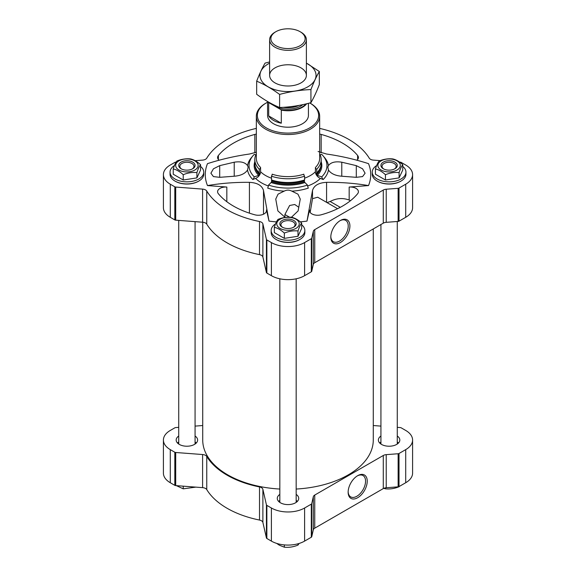 <?xml version="1.0" encoding="UTF-8"?>
<svg xmlns="http://www.w3.org/2000/svg" width="576" height="576" viewBox="0 0 576 576"><rect width="100%" height="100%" fill="white"/><g stroke="black" fill="none" stroke-linecap="round" stroke-linejoin="round"><path stroke-width="0.86" d="M178.726 427.349L175.702 427.579A1.534 0.886 0 0 0 174.816 427.831L170.287 430.445A23.486 13.565 0 0 0 163.411 440.035L163.411 473.141A23.486 13.565 0 0 0 170.287 482.731L174.816 485.345A1.534 0.886 0 0 0 175.702 485.597L202.601 487.642A5.105 2.945 0 0 1 206.755 489.586A86.098 49.709 0 0 0 259.51 520.049A5.105 2.945 0 0 1 262.886 522.446L266.429 537.977A1.534 0.886 0 0 0 266.861 538.488L271.39 541.102A23.486 13.565 0 0 0 304.61 541.102L311.306 537.235A1.534 0.886 0 0 0 311.738 536.724L313.308 529.855A5.105 2.945 0 0 1 314.755 528.156L383.285 488.592A5.105 2.945 0 0 1 386.23 487.75L398.131 486.842A1.534 0.886 0 0 0 399.017 486.598L405.713 482.731A23.486 13.565 0 0 0 412.589 473.141L412.589 440.035A23.486 13.565 0 0 0 405.713 430.445L401.184 427.831A1.534 0.886 0 0 0 400.298 427.579L397.274 427.349M178.726 436.025A10.721 6.192 0 0 0 176.177 440.035A10.721 6.192 0 0 0 179.316 444.413A10.721 6.192 0 0 0 191.002 445.752A10.721 6.192 0 0 0 197.618 440.035A10.721 6.192 0 0 0 195.07 436.025M196.279 443.038A10.721 6.192 0 0 0 195.07 442.03M178.726 442.03A10.721 6.192 0 0 0 177.523 443.038M380.93 436.025A10.721 6.192 0 0 0 378.382 440.035A10.721 6.192 0 0 0 381.521 444.413A10.721 6.192 0 0 0 393.206 445.752A10.721 6.192 0 0 0 399.823 440.035A10.721 6.192 0 0 0 397.274 436.025M398.477 443.038A10.721 6.192 0 0 0 397.274 442.03M380.93 442.03A10.721 6.192 0 0 0 379.721 443.038M279.828 494.395A10.721 6.192 0 0 0 277.279 498.406A10.721 6.192 0 0 0 280.418 502.783A10.721 6.192 0 0 0 292.104 504.122A10.721 6.192 0 0 0 298.721 498.406A10.721 6.192 0 0 0 296.172 494.395M297.382 501.408A10.721 6.192 0 0 0 296.172 500.4M279.828 500.4A10.721 6.192 0 0 0 278.618 501.408M300.262 221.846A82.721 47.758 0 0 0 306.994 221.098L309.535 209.93A8.172 4.716 0 0 0 309.47 210.55A8.172 4.716 0 0 0 321.149 214.805A77.105 44.518 0 0 0 357.617 193.752A8.172 4.716 0 0 0 358.409 191.722A8.172 4.716 0 0 0 349.171 187.049L368.518 185.573A82.721 47.758 0 0 0 368.518 163.649C354.809 159.25 340.834 156.046 326.578 154.037L318.082 151.502M350.474 200.7L349.171 200.045C342.835 197.676 336.499 198.158 330.163 201.499L327.024 202.601M291.42 217.274L298.116 210.917L300.254 199.08L297.943 194.148L291.838 191.146C289.26 189.799 286.697 189.799 284.162 191.146L278.057 194.148L275.746 199.08L277.884 210.917L285.134 217.411M284.897 217.354L284.897 214.517L289.634 205.481L294.732 204.502L298.786 207.266M328.45 170.014C330.926 173.65 335.369 175.723 341.777 176.227L356.299 177.322L362.556 176.594L365.105 173.218L362.563 168.804L356.299 165.643L341.777 162.209C335.369 161.186 330.926 162.31 328.45 165.578L327.83 167.105L328.45 170.014A40.63 23.458 180 0 1 323.186 179.525A185.875 131.436 -135 0 0 320.393 178.409A6.127 4.334 -135 0 1 315.418 171.756L315.418 167.494A1.534 1.08 -135 0 0 316.742 169.186A33.192 19.166 180 0 0 321.192 159.602L321.192 163.346A33.192 19.166 180 0 1 319.738 168.962A33.192 19.166 180 0 1 316.742 172.93L316.742 169.186M263.491 214.222L263.491 190.462C261.972 185.458 257.285 182.75 249.422 182.34C235.166 182.182 221.191 183.262 207.482 185.573L226.829 187.049A8.172 4.716 0 0 0 217.591 191.722A8.172 4.716 0 0 0 218.383 193.752A77.105 44.518 0 0 0 254.851 214.805A8.172 4.716 0 0 0 266.53 210.55A8.172 4.716 0 0 0 266.465 209.93L269.006 221.098A82.721 47.758 0 0 0 276.43 221.904M256.342 153.85A33.192 19.166 0 0 0 254.808 159.602A33.192 19.166 0 0 0 259.258 169.186A1.534 1.08 135 0 0 260.582 167.494L260.582 171.756A6.127 4.334 135 0 1 255.607 178.409A185.875 131.436 135 0 0 252.814 179.525A40.63 23.458 180 0 1 247.55 170.014C245.074 173.65 240.631 175.723 234.223 176.227L234.223 162.209L219.701 165.643L213.444 168.804L210.895 173.218L213.437 176.594L219.701 177.322L234.223 176.227M252.31 156.586A40.63 23.458 180 0 0 247.55 165.578C245.074 162.31 240.631 161.186 234.223 162.209M323.69 156.586A40.63 23.458 180 0 1 328.45 165.578M284.162 191.146A40.63 23.458 180 0 1 267.689 188.107A5.105 2.088 -71.6 0 0 268.524 185.083A38.959 22.493 180 0 0 307.476 185.083A5.105 2.088 -108.4 0 0 308.311 188.107A40.63 23.458 180 0 1 291.838 191.146M263.491 190.462L269.006 221.098M306.994 221.098L312.509 190.462C314.042 185.45 318.73 182.743 326.578 182.34C340.834 182.182 354.809 183.262 368.518 185.573M207.482 185.573A82.721 47.758 0 0 1 207.482 163.649C221.191 159.25 235.166 156.046 249.422 154.037L256.342 152.215M265.615 129.168A31.658 18.281 0 0 0 300.118 133.128A31.658 18.281 0 0 0 319.658 116.244A31.658 18.281 0 0 0 310.385 103.313L309.787 102.967A30.636 17.69 0 0 1 309.6 127.951A30.636 17.69 0 0 1 266.335 127.915A30.636 17.69 0 0 1 266.335 102.902L265.615 103.313A31.658 18.281 0 0 0 256.342 116.244A31.658 18.281 0 0 0 265.615 129.168M256.342 128.39A86.098 49.709 0 0 0 206.755 158.162A5.105 2.945 0 0 1 202.601 160.114L195.142 160.682M176.119 162.122L175.702 162.158A1.534 0.886 0 0 0 174.816 162.41L170.287 165.024A23.486 13.565 0 0 0 163.411 174.614A23.486 13.565 0 0 0 170.287 184.205L174.816 186.818A1.534 0.886 0 0 0 175.702 187.063L202.601 189.108L202.601 222.214L175.702 220.169A1.534 0.886 0 0 1 174.816 219.917L170.287 217.303A23.486 13.565 0 0 1 163.411 207.72L163.411 174.614M399.6 162.101L400.298 162.158A1.534 0.886 0 0 1 401.184 162.41L405.713 165.024A23.486 13.565 0 0 1 412.589 174.614A23.486 13.565 0 0 1 405.713 184.205L399.017 188.064A1.534 0.886 0 0 1 398.131 188.316L386.23 189.223A5.105 2.945 0 0 0 383.285 190.058L314.755 229.622A5.105 2.945 0 0 0 313.308 231.322L311.738 238.198A1.534 0.886 0 0 1 311.306 238.709L304.61 242.575A23.486 13.565 0 0 1 271.39 242.575L266.861 239.962A1.534 0.886 0 0 1 266.429 239.45L262.886 223.913A5.105 2.945 0 0 0 259.51 221.515A86.098 49.709 0 0 1 206.755 191.059A5.105 2.945 0 0 0 202.601 189.108M206.755 191.059L206.755 224.165A5.105 2.945 0 0 0 202.601 222.214M206.755 224.165A86.098 49.709 0 0 0 259.51 254.621A5.105 2.945 0 0 1 262.886 257.018L266.429 272.556A1.534 0.886 0 0 0 266.861 273.06L271.39 275.674A23.486 13.565 0 0 0 304.61 275.674L311.306 271.814A1.534 0.886 0 0 0 311.738 271.303L313.308 264.427A5.105 2.945 0 0 1 314.755 262.728L383.285 223.164A5.105 2.945 0 0 1 386.23 222.329L398.131 221.422A1.534 0.886 0 0 0 399.017 221.17L405.713 217.303A23.486 13.565 0 0 0 412.589 207.72L412.589 174.614M340.358 242.546A13.5 7.798 -60 0 1 330.811 237.038A13.5 7.798 -60 0 1 340.358 220.5A13.5 7.798 -60 0 1 349.906 226.008A13.5 7.798 -60 0 1 340.358 242.546M380.167 160.625L373.399 160.114A5.105 2.945 0 0 1 369.245 158.162A86.098 49.709 0 0 0 319.658 128.39M175.169 181.181A16.344 9.432 0 0 0 175.342 181.282A16.344 9.432 0 0 0 198.454 181.282A16.344 9.432 0 0 0 198.634 181.181M174.427 165.564A16.848 9.727 0 0 0 170.05 172.109L170.05 174.197A16.848 9.727 0 0 0 174.982 181.073L175.342 181.282L174.982 181.073A16.848 9.727 0 0 0 198.814 181.073A16.848 9.727 0 0 0 203.753 174.197L203.753 172.109A16.848 9.727 0 0 0 200.57 166.421M377.366 181.181A16.344 9.432 0 0 0 377.546 181.282A16.344 9.432 0 0 0 400.658 181.282A16.344 9.432 0 0 0 400.831 181.181M376.632 165.564A16.848 9.727 0 0 0 372.247 172.109L372.247 174.197A16.848 9.727 0 0 0 377.186 181.073L377.546 181.282L377.186 181.073A16.848 9.727 0 0 0 401.018 181.073A16.848 9.727 0 0 0 405.95 174.197L405.95 172.109A16.848 9.727 0 0 0 402.768 166.421M276.264 239.551A16.344 9.432 0 0 0 276.444 239.652A16.344 9.432 0 0 0 299.556 239.652A16.344 9.432 0 0 0 299.736 239.551M275.53 223.934A16.848 9.727 0 0 0 271.152 230.479L271.152 232.567A16.848 9.727 0 0 0 276.084 239.443L276.444 239.652L276.084 239.443A16.848 9.727 0 0 0 299.916 239.443A16.848 9.727 0 0 0 304.848 232.567L304.848 230.479A16.848 9.727 0 0 0 301.666 224.791M256.342 134.107A8.172 4.716 0 0 0 254.851 134.417A77.105 44.518 0 0 0 218.383 155.47A8.172 4.716 0 0 0 217.591 157.5A8.172 4.716 0 0 0 219.082 160.222M356.918 160.222A8.172 4.716 0 0 0 358.409 157.5A8.172 4.716 0 0 0 357.617 155.47A77.105 44.518 0 0 0 321.149 134.417A8.172 4.716 0 0 0 319.658 134.107M267.574 102.226A30.636 17.69 0 0 0 266.335 102.902M308.426 103.32L308.426 115.409A20.426 11.794 180 0 1 288 127.202A20.426 11.794 180 0 1 267.574 115.409L267.574 101.513M337.594 208.699L317.693 197.215L312.509 198.67L310.162 212.45M254.808 159.602L254.808 163.346A33.192 19.166 0 0 0 256.262 168.962A33.192 19.166 0 0 0 259.258 172.93L259.697 173.786A32.681 18.871 0 0 1 256.752 169.884L256.262 168.962M259.258 169.186L259.258 172.93M254.808 161.806A33.84 19.534 0 0 0 258.696 175.378A1.022 0.72 135 0 0 259.459 174.701A2.045 1.447 135 0 0 259.697 173.786M255.83 154.886L254.261 154.361A38.959 22.493 0 0 0 249.638 161.676A38.959 22.493 0 0 0 254.261 176.854L258.696 175.378M252.814 179.525A5.105 3.607 135 0 0 254.261 176.854M247.55 165.578L248.17 167.105L247.55 170.014M320.17 154.886L321.739 154.361A38.959 22.493 180 0 1 326.362 161.676A38.959 22.493 180 0 1 321.739 176.854A5.105 3.607 -135 0 0 323.186 179.525M321.739 176.854L317.304 175.378A1.022 0.72 -135 0 1 316.541 174.701A2.045 1.447 -135 0 1 316.303 173.786L316.742 172.93M319.738 168.962L319.248 169.884A32.681 18.871 180 0 1 316.303 173.786M319.658 153.85A33.192 19.166 180 0 1 321.192 159.602M268.524 185.083L271.08 182.527A1.022 0.418 -71.6 0 0 271.519 181.663A2.045 0.835 -71.6 0 0 271.656 180.698L271.404 176.198A33.192 19.166 180 0 0 304.596 176.198L304.596 179.942A33.192 19.166 180 0 1 271.404 179.942M307.476 185.083L304.92 182.527A33.84 19.534 180 0 1 271.08 182.527M271.656 180.698A32.681 18.871 180 0 0 304.344 180.698A2.045 0.835 -108.4 0 0 304.481 181.663A1.022 0.418 -108.4 0 0 304.92 182.527M304.344 180.698L304.596 179.942M271.404 176.198A1.534 0.626 -71.6 0 0 272.167 174.182A31.658 18.281 180 0 0 303.833 174.182A1.534 0.626 -108.4 0 0 304.596 176.198M373.277 228.946L373.277 440.035A85.277 49.234 180 0 1 296.172 489.046M279.828 489.046A85.277 49.234 180 0 1 202.723 440.035L202.723 222.228M271.152 230.479A16.848 9.727 0 0 0 276.084 237.362A16.848 9.727 0 0 0 294.451 239.472A16.848 9.727 0 0 0 304.848 230.479M274.334 227.297L274.334 232.596L284.335 238.37L298.008 236.261L301.666 228.37L301.666 223.07C300.449 224.518 299.232 227.153 298.008 230.962C293.465 230.494 288.907 231.199 284.335 233.078C281.002 229.975 277.668 228.053 274.334 227.297C275.551 223.502 276.768 220.874 277.992 219.406C282.535 217.534 287.093 216.828 291.665 217.296C294.998 218.045 298.332 219.974 301.666 223.07M372.247 172.109A16.848 9.727 0 0 0 377.186 178.992A16.848 9.727 0 0 0 395.554 181.102A16.848 9.727 0 0 0 405.95 172.109M375.43 168.926L375.43 174.226L385.438 180L399.11 177.89L402.768 169.999L402.768 164.7C401.551 166.147 400.334 168.782 399.11 172.591C394.567 172.123 390.01 172.829 385.438 174.708C382.104 171.605 378.77 169.682 375.43 168.926C376.654 165.132 377.87 162.504 379.094 161.035C383.638 159.163 388.195 158.458 392.767 158.926C396.101 159.674 399.434 161.604 402.768 164.7M170.05 172.109A16.848 9.727 0 0 0 174.982 178.992A16.848 9.727 0 0 0 193.349 181.102A16.848 9.727 0 0 0 203.753 172.109M173.232 168.926L173.232 174.226L183.233 180L196.906 177.89L200.57 169.999L200.57 164.7C199.346 166.147 198.13 168.782 196.906 172.591C192.362 172.123 187.805 172.829 183.233 174.708C179.899 171.605 176.566 169.682 173.232 168.926C174.449 165.132 175.666 162.504 176.89 161.035C181.433 159.163 185.99 158.458 190.562 158.926C193.896 159.674 197.23 161.604 200.57 164.7M298.008 236.261L298.008 230.962M284.335 238.37L284.335 233.078M293.357 227.369A7.063 4.075 0 0 0 295.063 224.712A7.063 4.075 0 0 0 288 220.637A7.063 4.075 0 0 0 280.937 224.712A7.063 4.075 0 0 0 282.643 227.369M282.226 227.146A8.172 4.716 0 0 0 293.774 227.146A8.172 4.716 0 0 0 293.774 220.471A8.172 4.716 0 0 0 282.226 220.471A8.172 4.716 0 0 0 282.226 227.146L282.226 227.146M280.058 228.398A11.232 6.487 0 0 0 297.727 227.052A11.232 6.487 0 0 0 290.909 217.548A11.232 6.487 0 0 0 278.273 220.565A11.232 6.487 0 0 0 280.058 228.398M196.906 177.89L196.906 172.591M183.233 180L183.233 174.708M399.11 177.89L399.11 172.591M385.438 180L385.438 174.708M192.254 168.998A7.063 4.075 0 0 0 193.961 166.342A7.063 4.075 0 0 0 186.898 162.266A7.063 4.075 0 0 0 179.834 166.342A7.063 4.075 0 0 0 181.541 168.998M181.123 168.775A8.172 4.716 0 0 0 192.672 168.775A8.172 4.716 0 0 0 192.672 162.101A8.172 4.716 0 0 0 181.123 162.101A8.172 4.716 0 0 0 181.123 168.775L181.123 168.775M178.956 170.028A11.232 6.487 0 0 0 196.625 168.682A11.232 6.487 0 0 0 189.806 159.178A11.232 6.487 0 0 0 177.17 162.194A11.232 6.487 0 0 0 178.956 170.028M394.459 168.998A7.063 4.075 0 0 0 396.166 166.342A7.063 4.075 0 0 0 389.102 162.266A7.063 4.075 0 0 0 382.039 166.342A7.063 4.075 0 0 0 383.746 168.998M383.328 168.775A8.172 4.716 0 0 0 394.877 168.775A8.172 4.716 0 0 0 394.877 162.101A8.172 4.716 0 0 0 383.328 162.101A8.172 4.716 0 0 0 383.328 168.775L383.328 168.775M381.161 170.028A11.232 6.487 0 0 0 394.718 171.058A11.232 6.487 0 0 0 399.953 163.764A11.232 6.487 0 0 0 383.486 159.826A11.232 6.487 0 0 0 381.161 170.028M339.926 220.759A12.312 7.114 -60 0 1 345.672 220.37A12.312 7.114 -60 0 1 347.566 230.242A12.312 7.114 -60 0 1 339.516 241.092A12.312 7.114 -60 0 1 333.36 241.704A12.312 7.114 -60 0 1 330.818 236.534M195.07 426.11L202.601 425.534A5.105 2.945 0 0 0 202.723 425.527M163.411 440.035A23.486 13.565 0 0 0 170.287 449.626L174.816 452.239A1.534 0.886 0 0 0 175.702 452.491L202.601 454.536A5.105 2.945 0 0 1 206.755 456.48A86.098 49.709 0 0 0 259.51 486.943A5.105 2.945 0 0 1 262.886 489.341L266.429 504.871A1.534 0.886 0 0 0 266.861 505.382L271.39 507.996A23.486 13.565 0 0 0 304.61 507.996L311.306 504.13A1.534 0.886 0 0 0 311.738 503.618L313.308 496.75A5.105 2.945 0 0 1 314.755 495.05L383.285 455.486A5.105 2.945 0 0 1 386.23 454.644L398.131 453.744A1.534 0.886 0 0 0 399.017 453.492L405.713 449.626A23.486 13.565 0 0 0 412.589 440.035M357.689 497.714A13.5 7.798 -60 0 1 348.142 492.199A13.5 7.798 -60 0 1 357.689 475.668A13.5 7.798 -60 0 1 367.236 481.176A13.5 7.798 -60 0 1 357.689 497.714M380.93 426.11L373.399 425.534A5.105 2.945 0 0 1 373.277 425.527M297.266 501.516A10.21 5.897 0 0 0 296.172 500.458M279.828 500.458A10.21 5.897 0 0 0 278.734 501.516M398.369 443.146A10.21 5.897 0 0 0 397.274 442.087M380.93 442.087A10.21 5.897 0 0 0 379.829 443.146M196.171 443.146A10.21 5.897 0 0 0 195.07 442.087M178.726 442.087A10.21 5.897 0 0 0 177.631 443.146M298.008 543.78L298.008 545.083C293.465 546.962 288.907 547.668 284.335 547.2L279.331 545.206L276.646 543.384M299.102 543.463L298.008 545.083M284.335 544.903L284.335 547.2M183.233 486.166L183.233 488.83L176.4 485.647M195.833 487.123L183.233 488.83M399.11 486.54L399.11 486.713C394.567 488.592 390.01 489.298 385.438 488.83L383.767 488.347M385.438 487.85L385.438 488.83M357.257 475.927A12.312 7.114 -60 0 1 363.01 475.538A12.312 7.114 -60 0 1 364.896 485.41A12.312 7.114 -60 0 1 356.846 496.26A12.312 7.114 -60 0 1 350.69 496.872A12.312 7.114 -60 0 1 348.149 491.702M306.029 103.91A20.138 11.628 180 0 1 280.814 109.591L269.186 102.881A20.138 11.628 180 0 1 268.79 102.218M269.186 102.881L268.704 102.838A20.426 11.794 180 0 1 268.207 101.887M306.662 103.759A20.426 11.794 180 0 1 281.297 110.102L280.814 109.591M281.297 110.102L281.297 123.214L268.704 115.942A20.426 11.794 0 0 0 281.297 123.214M268.704 102.838L268.704 115.942M300.996 32.206L300.11 31.694A17.129 9.893 180 0 1 300.11 45.684A17.129 9.893 180 0 1 275.89 45.684A17.129 9.893 180 0 1 275.89 31.694A17.129 9.893 180 0 1 300.11 31.694L300.996 32.206A18.382 10.613 180 0 1 306.382 39.715A18.382 10.613 180 0 1 288 50.328A18.382 10.613 180 0 1 269.618 39.715A18.382 10.613 180 0 1 275.004 32.206L275.89 31.694M319.327 71.496L319.327 84.586C316.526 91.865 313.733 97.891 310.932 102.665C300.492 105.538 290.045 107.15 279.605 107.51C272.059 104.407 264.42 99.994 256.673 94.277L256.673 81.187C264.218 84.298 271.865 88.711 279.605 94.428C290.045 91.562 300.492 89.942 310.932 89.582C313.733 82.303 316.526 76.277 319.327 71.496L306.382 63.094M269.618 61.949L265.068 63.101C262.267 67.882 259.474 73.908 256.673 81.187M279.605 107.51L279.605 94.428M310.932 102.665L310.932 89.582M275.004 67.874A18.382 10.613 0 0 0 275.004 82.886A18.382 10.613 0 0 0 300.996 82.886A18.382 10.613 0 0 0 300.996 67.874A18.382 10.613 0 0 0 275.004 67.874M269.618 63.158A28.037 16.186 0 0 0 268.178 63.936A28.037 16.186 0 0 0 268.646 87.091A28.037 16.186 0 0 0 308.729 86.278A28.037 16.186 0 0 0 306.382 63.158M349.171 200.045L349.171 187.049M309.535 211.162L309.535 209.93M341.777 176.227L341.777 162.209M255.607 178.409A37.404 21.593 0 0 0 267.941 185.832A37.404 21.593 0 0 0 268.358 185.99M307.642 185.99A37.404 21.593 0 0 0 320.393 178.409M260.582 171.756A31.658 18.281 0 0 0 265.615 175.536A31.658 18.281 0 0 0 271.404 178.178M304.596 178.178A31.658 18.281 0 0 0 315.418 171.756M319.658 116.244L319.658 158.35A31.658 18.281 180 0 1 315.418 167.494M256.342 116.244L256.342 158.35A31.658 18.281 0 0 0 260.582 167.494M170.287 184.205L170.287 217.303M174.816 186.818L174.816 219.917M175.702 187.063L175.702 220.169M259.51 221.515L259.51 254.621M262.886 223.913L262.886 257.018M266.429 239.45L266.429 272.556M266.861 239.962L266.861 273.06M271.39 242.575L271.39 275.674M304.61 242.575L304.61 275.674M311.306 238.709L311.306 271.814M311.738 238.198L311.738 271.303M313.308 231.322L313.308 264.427M314.755 229.622L314.755 262.728M383.285 190.058L383.285 223.164M386.23 189.223L386.23 222.329M398.131 188.316L398.131 221.422M399.017 188.064L399.017 221.17M405.713 184.205L405.713 217.303M249.422 213.156L249.422 182.34M226.829 201.708L226.829 187.049M266.465 211.162L266.465 209.93M312.509 198.67L312.509 190.462M326.578 202.342L326.578 182.34M255.06 165.686A32.954 19.03 0 0 0 259.459 174.701M321.192 161.806A33.84 19.534 180 0 1 317.304 175.378M320.94 165.686A32.954 19.03 180 0 1 316.541 174.701M304.481 181.663A32.954 19.03 180 0 1 271.519 181.663M357.617 159.53L357.617 155.47M321.149 152.77L321.149 134.417M254.851 152.77L254.851 134.417M218.383 159.53L218.383 155.47M219.701 177.322L219.701 165.643M356.299 177.322L356.299 165.643M289.49 217.166L284.897 214.517M340.279 207.338L330.163 201.499M170.287 482.731L170.287 449.626M174.816 485.345L174.816 452.239M175.702 485.597L175.702 452.491M202.601 487.642L202.601 454.536M206.755 489.586L206.755 456.48M259.51 520.049L259.51 486.943M262.886 522.446L262.886 489.341M266.429 537.977L266.429 504.871M266.861 538.488L266.861 505.382M271.39 541.102L271.39 507.996M304.61 541.102L304.61 507.996M311.306 537.235L311.306 504.13M311.738 536.724L311.738 503.618M313.308 529.855L313.308 496.75M314.755 528.156L314.755 495.05M383.285 488.592L383.285 455.486M386.23 487.75L386.23 454.644M398.131 486.842L398.131 453.744M399.017 486.598L399.017 453.492M405.713 482.731L405.713 449.626M302.846 104.63A18.029 10.404 180 0 1 272.916 104.422M298.922 105.422A17.006 9.821 180 0 1 283.255 107.323M299.556 239.652L299.916 239.443M400.658 181.282L401.018 181.073M198.454 181.282L198.814 181.073M296.172 502.416L296.172 278.806M279.828 502.416L279.828 278.806M397.274 444.046L397.274 221.486M380.93 444.046L380.93 224.525M195.07 444.046L195.07 221.645M178.726 444.046L178.726 220.399M269.618 39.715L269.618 75.384M306.382 39.715L306.382 75.384"/></g></svg>
